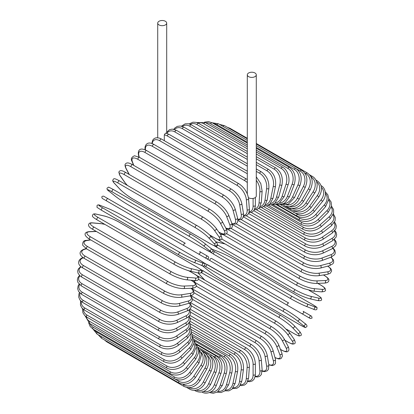 <?xml version="1.0" encoding="UTF-8"?>
<svg xmlns="http://www.w3.org/2000/svg" width="414" height="414" viewBox="0 0 414 414"><rect width="100%" height="100%" fill="white"/><g stroke="black" fill="none" stroke-linecap="round" stroke-linejoin="round"><path stroke-width="0.62" d="M207.73 259.309A1.32 1.076 -60 0 0 207.74 259.314L228.678 271.403A1.32 0.761 -60 0 1 228.678 271.403L305.951 316.017A1.32 0.761 120 0 0 305.956 316.022L207.74 259.314L310.35 318.552L312.109 318.03L311.607 316.234L309.729 315.152A1.32 1.076 120 0 1 308.409 317.434L301.811 313.626A1.32 1.076 120 0 0 303.131 311.338L309.729 315.152M211.523 258.45L288.791 303.064A1.32 0.761 120 0 0 287.471 303.824A1.32 0.761 120 0 0 287.471 305.346L210.203 260.737A1.32 0.761 120 0 1 210.203 259.211A1.32 0.761 120 0 1 211.523 258.45L288.791 303.064M164.306 134.917L165.377 133.251L165.828 133.132L169.026 134.343A1.32 0.761 -60 0 0 168.006 134.7A1.32 0.761 -60 0 0 167.432 136.025A11.877 6.857 -120 0 0 164.306 134.917L164.306 140.677M159.033 21.264A4.487 2.593 0 0 0 157.718 23.096A4.487 2.593 0 0 0 160.487 25.487A4.487 2.593 0 0 0 165.377 24.923A4.487 2.593 0 0 0 166.692 23.096A4.487 2.593 0 0 0 163.923 20.7A4.487 2.593 0 0 0 159.033 21.264M248.421 197.649A4.487 2.593 0 0 0 254.967 197.773A4.487 2.593 0 0 0 256.282 195.941L256.282 74.815A4.487 2.593 0 0 0 253.513 72.424A4.487 2.593 0 0 0 248.623 72.983A4.487 2.593 0 0 0 247.308 74.815A4.487 2.593 0 0 0 250.077 77.211A4.487 2.593 0 0 0 254.967 76.647A4.487 2.593 0 0 0 256.282 74.815M184.002 245.611L106.729 200.997A1.32 0.761 -60 0 1 106.729 199.47A1.32 0.761 -60 0 1 108.049 198.71L185.322 243.323A1.32 0.761 120 0 0 184.002 244.084A1.32 0.761 120 0 0 184.002 245.611L198.342 253.885A1.32 1.076 -60 0 0 199.662 251.598L208.144 256.499M204.94 257.694L198.342 253.885L204.94 257.694A1.32 1.076 -60 0 0 206.26 255.412L208.201 256.535C209.168 258.124 208.718 258.879 206.86 258.807L204.94 257.694M106.729 200.997L202.477 256.276A1.32 0.761 120 0 0 202.487 256.282M189.835 315.328L246.294 347.926C251.815 351.709 254.838 356.94 255.355 363.616L255.355 374.391A1.32 0.761 180 0 1 254.538 375.094A1.32 0.761 180 0 1 253.099 374.929L253.099 364.154A11.877 6.857 -120 0 0 244.7 349.607L190.228 318.154M248.002 380.901A11.877 6.857 -120 0 0 253.099 374.929M246.294 347.926A1.32 0.761 120 0 0 245.279 348.277A1.32 0.761 120 0 0 244.7 349.607M255.355 363.616A1.32 0.761 180 0 1 254.538 364.32A1.32 0.761 180 0 1 253.099 364.154M255.096 376.776L257.829 376.973L259.806 376.217L261.296 374.608L262.134 370.028A1.32 0.828 175.5 0 1 261.353 370.861A1.32 0.828 175.5 0 1 259.888 370.763L259.076 360.496A11.877 6.236 -124.2 0 0 249.942 346.409L190.523 312.099M255.2 376.279A11.877 6.236 -124.2 0 0 259.888 370.763M262.134 370.028L261.322 359.761A1.32 0.828 175.5 0 1 260.541 360.594A1.32 0.828 175.5 0 1 259.076 360.496M261.322 359.761C260.334 353.427 257.073 348.381 251.531 344.634A1.32 0.761 120 0 0 250.48 345.028A1.32 0.761 120 0 0 249.942 346.409M262.166 371.244L264.789 371.653L267.289 370.763L268.463 369.267L268.852 365.003A1.32 0.885 170.5 0 1 268.122 365.971A1.32 0.885 170.5 0 1 266.632 365.94L265.012 356.263A11.877 5.563 -128 0 0 255.153 342.704L191.273 305.822M262.171 370.861A11.877 5.563 -128 0 0 266.632 365.94M268.852 365.003L267.232 355.326A1.32 0.885 170.5 0 1 266.502 356.294A1.32 0.885 170.5 0 1 265.012 356.263M267.232 355.326C265.783 349.369 262.285 344.541 256.732 340.846A1.32 0.761 120 0 0 255.64 341.281A1.32 0.761 120 0 0 255.153 342.704M268.831 364.879L272.407 365.598L274.554 364.708L275.481 363.326L275.455 359.357A1.32 0.931 165 0 1 274.792 360.454A1.32 0.931 165 0 1 273.276 360.496L270.859 351.481A11.877 4.849 -131.6 0 0 260.287 338.523L192.469 299.363M268.784 364.605A11.877 4.849 -131.6 0 0 273.276 360.496M275.455 359.357L273.038 350.342A1.32 0.931 165 0 1 272.381 351.439A1.32 0.931 165 0 1 270.859 351.481M273.038 350.342C271.139 344.805 267.413 340.215 261.85 336.577A1.32 0.761 120 0 0 260.722 337.058A1.32 0.761 120 0 0 260.287 338.523M274.994 357.644L278.482 358.907L280.2 358.855L281.256 358.369L282.441 356.024L281.887 353.126A1.32 0.978 158.9 0 1 281.318 354.353A1.32 0.978 158.9 0 1 279.776 354.477L276.583 346.192A11.877 4.099 -134.9 0 0 265.312 333.891L194.099 292.77M274.948 357.463A11.877 4.099 -134.9 0 0 279.776 354.477M281.887 353.126L278.694 344.841A1.32 0.978 158.9 0 1 278.13 346.068A1.32 0.978 158.9 0 1 276.583 346.192M278.694 344.841C276.355 339.759 272.407 335.433 266.849 331.873A1.32 0.761 120 0 0 265.69 332.395A1.32 0.761 120 0 0 265.312 333.891M280.433 349.354L281.23 349.814A1.32 0.761 120 0 0 281.416 350.011C285.106 351.853 287.244 352.304 287.828 351.372C289.179 350.653 289.267 348.981 288.097 346.363A1.32 1.014 152.2 0 1 287.647 347.713A1.32 1.014 152.2 0 1 286.079 347.92L282.136 340.432A11.877 3.317 -138.1 0 0 270.187 328.845L196.127 286.084M281.23 349.814A11.877 3.317 -138.1 0 0 286.079 347.92M288.097 346.363L284.149 338.875A1.32 1.014 152.2 0 1 283.704 340.225A1.32 1.014 152.2 0 1 282.136 340.432M284.149 338.875C281.391 334.279 277.24 330.243 271.693 326.76A1.32 0.761 120 0 0 270.497 327.329A1.32 0.761 120 0 0 270.187 328.845M271.693 326.76L194.425 282.146A1.32 0.761 120 0 0 194.011 282.105M284.868 340.241L287.942 342.011A1.32 0.761 120 0 0 288.092 342.15C293.278 344.914 293.014 343.92 294.183 343.817C295.586 343.594 295.534 342.026 294.028 339.123A1.32 1.04 144.9 0 1 293.728 340.587A1.32 1.04 144.9 0 1 292.144 340.888L287.476 334.248A11.877 2.51 -141.2 0 0 274.875 323.427L198.529 279.346M287.942 342.011A11.877 2.51 -141.2 0 0 292.144 340.888M193.773 280.459L195.325 282.664M294.028 339.123L289.365 332.483A1.32 1.04 144.9 0 1 289.06 333.948A1.32 1.04 144.9 0 1 287.476 334.248M276.495 321.414A1.32 0.761 120 0 0 276.345 321.274A1.32 0.761 120 0 0 275.119 321.895A1.32 0.761 120 0 0 274.875 323.427M199.222 276.8A1.32 0.761 120 0 0 199.072 276.666A1.32 0.761 120 0 0 198.161 276.914M286.597 329.27L294.328 333.736A1.32 0.761 120 0 0 294.437 333.819C300.652 337.058 298.887 335.702 300.543 335.645C301.842 335.35 301.542 333.953 299.643 331.464A1.32 1.061 137 0 1 299.513 333.027A1.32 1.061 137 0 1 297.914 333.42L292.558 327.686A11.877 1.682 -144.2 0 0 279.341 317.673L202.073 273.064A11.877 1.682 -144.2 0 0 201.225 272.588M294.328 333.736A11.877 1.682 -144.2 0 0 297.914 333.42M198.094 272.935A11.877 1.682 -144.2 0 0 198.492 273.375L203.843 279.114A11.877 1.682 -144.2 0 0 204.532 279.817M299.643 331.464L294.287 325.725A1.32 1.061 137 0 1 294.157 327.288A1.32 1.061 137 0 1 292.558 327.686M280.873 315.556A1.32 0.761 120 0 0 280.77 315.473A1.32 0.761 120 0 0 279.507 316.136A1.32 0.761 120 0 0 279.341 317.673M203.6 270.942A1.32 0.761 120 0 0 203.497 270.859A1.32 0.761 120 0 0 202.234 271.522A1.32 0.761 120 0 0 202.073 273.064M198.016 272.919L198.29 273.214A1.32 1.061 -43 0 0 198.492 273.375M198.29 273.214L203.641 278.953A1.32 1.061 -43 0 0 203.843 279.114M202.28 265.633A11.877 0.844 -147.1 0 0 203.279 266.481L209.277 271.274A11.877 0.844 -147.1 0 0 223.079 280.438L300.347 325.047A1.32 0.761 120 0 0 300.404 325.088A1.32 0.761 120 0 0 300.466 325.114M304.776 323.375A1.32 1.071 128.6 0 1 303.348 325.585L297.35 320.793A11.877 0.844 -147.1 0 0 283.554 311.633L206.281 267.02A11.877 0.844 -147.1 0 0 204.118 265.819M300.347 325.047A11.877 0.844 -147.1 0 0 303.348 325.585M209.075 271.113A1.32 1.071 -51.4 0 0 209.168 271.201C213.008 274.156 217.66 277.245 223.13 280.475L300.404 325.088C307.664 328.887 304.58 327.334 306.748 326.791C307.385 325.782 306.764 324.664 304.885 323.448L298.887 318.656C295.047 315.701 290.395 312.611 284.925 309.382A1.32 0.761 120 0 1 284.982 309.424A11.877 0.844 32.9 0 1 298.779 318.583A1.32 1.071 128.6 0 1 297.35 320.793M206.281 267.02A1.32 0.761 120 0 1 206.363 265.483A1.32 0.761 120 0 1 207.657 264.774A1.32 0.761 120 0 1 207.709 264.81L284.868 309.356M203.874 262.781L284.925 309.382A1.32 0.761 120 0 0 283.637 310.096A1.32 0.761 120 0 0 283.554 311.633M202.229 265.617L209.168 271.201A1.32 1.071 -51.4 0 0 209.277 271.274M207.74 259.314L205.805 258.196M312.404 304.43A1.32 0.761 120 0 0 312.353 304.394A1.32 0.761 120 0 0 312.291 304.362L235.023 259.749A1.32 0.761 -60 0 1 235.08 259.78A1.32 0.761 -60 0 1 235.136 259.816M212.884 250.641A11.877 0.844 27.1 0 0 215.006 251.914L292.274 296.522A11.877 0.844 27.1 0 0 307.105 303.892L314.257 306.691A11.877 0.844 27.1 0 0 312.291 304.362M314.257 306.691A1.32 1.071 111.4 0 1 313.056 309.035M290.959 298.799L213.805 254.258A1.32 0.761 120 0 1 213.743 254.227L291.016 298.841A1.32 0.761 120 0 0 291.073 298.867A11.877 0.844 -152.9 0 0 305.91 306.236A1.32 1.071 111.4 0 0 306.029 306.293L313.175 309.092C315.168 310.112 316.441 310.091 317.005 309.035C316.384 306.888 319.272 308.782 312.353 304.394L235.08 259.78C229.553 256.654 224.548 254.17 220.067 252.323A1.32 1.071 -68.6 0 0 219.943 252.286M235.023 259.749A11.877 0.844 27.1 0 0 220.186 252.385L213.039 249.585A11.877 0.844 27.1 0 0 211.808 249.14M307.105 303.892A1.32 1.071 111.4 0 1 306.029 306.293C301.547 304.445 296.543 301.961 291.016 298.841A1.32 0.761 120 0 1 290.985 297.366A1.32 0.761 120 0 1 292.274 296.522M215.006 251.914A1.32 0.761 120 0 0 213.717 252.752A1.32 0.761 120 0 0 213.743 254.227L210.126 251.945M220.186 252.385A1.32 1.071 -68.6 0 0 220.067 252.323L211.771 249.109M217.298 244.752A11.877 1.682 24.2 0 0 218.131 245.248L295.399 289.857A11.877 1.682 24.2 0 0 310.681 296.3L318.325 298.064A1.32 1.061 103 0 1 318.78 299.648A1.32 1.061 103 0 1 317.491 300.543C320.602 300.942 321.957 300.507 321.564 299.234C320.783 297.769 322.842 298.623 316.933 294.856A1.32 0.761 120 0 0 316.808 294.809L309.072 290.343M318.325 298.064A11.877 1.682 24.2 0 0 316.808 294.809M309.61 298.68A11.877 1.682 -155.8 0 1 294.333 292.243A1.32 0.761 120 0 1 294.204 292.196A1.32 0.761 120 0 1 294.152 290.773A1.32 0.761 120 0 1 295.399 289.857M225.211 244.001A11.877 1.682 24.2 0 0 224.259 243.758L216.61 241.988A11.877 1.682 24.2 0 0 216.036 241.864M310.681 296.3A1.32 1.061 103 0 1 311.137 297.883A1.32 1.061 103 0 1 309.848 298.779L317.491 300.543M218.131 245.248A1.32 0.761 120 0 0 216.879 246.159A1.32 0.761 120 0 0 216.936 247.582A1.32 0.761 120 0 0 217.06 247.629M216.61 241.988A1.32 1.061 -77 0 0 216.372 241.895L215.984 241.807M224.259 243.758A1.32 1.061 -77 0 0 224.021 243.66L216.372 241.895M221.8 239.033L298.147 283.114A11.877 2.51 21.2 0 0 313.822 288.615L321.906 289.334A1.32 1.04 95.1 0 1 322.439 290.861A1.32 1.04 95.1 0 1 321.321 291.854C324.592 291.704 325.968 290.964 325.466 289.64C324.964 288.574 325.958 288.31 320.974 285.194A1.32 0.761 120 0 0 320.778 285.137L317.704 283.362M321.906 289.334A11.877 2.51 21.2 0 0 320.778 285.137M223.074 234.598L220.393 234.36M313.822 288.615A1.32 1.04 95.1 0 1 314.355 290.136A1.32 1.04 95.1 0 1 313.238 291.13L321.321 291.854M298.147 283.114A1.32 0.761 120 0 0 296.941 284.092A1.32 0.761 120 0 0 297.024 285.463L303.529 288.522L313.238 291.13M219.513 239.934A1.32 0.761 120 0 0 219.751 240.85L297.024 285.463M226.437 233.589L300.497 276.345A11.877 3.317 18.1 0 0 316.508 280.899L324.969 280.568A1.32 1.014 87.8 0 1 325.57 282.032A1.32 1.014 87.8 0 1 324.623 283.093C327.479 282.803 328.882 281.893 328.83 280.361C329.342 279.388 327.883 277.763 324.447 275.486A1.32 0.761 120 0 0 324.183 275.424L323.381 274.963M324.969 280.568A11.877 3.317 18.1 0 0 324.183 275.424M316.508 280.899A1.32 1.014 87.8 0 1 317.114 282.358A1.32 1.014 87.8 0 1 316.167 283.424L324.623 283.093M300.497 276.345A1.32 0.761 120 0 0 299.338 277.375A1.32 0.761 120 0 0 299.446 278.694C305.232 281.753 310.805 283.326 316.167 283.424M221.935 233.744A1.32 0.761 120 0 0 222.173 234.081L299.446 278.694M231.214 228.487L302.432 269.602A11.877 4.099 14.9 0 0 318.723 273.209L327.49 271.832A11.877 4.099 14.9 0 0 327.66 266.155M327.49 271.832A1.32 0.978 81.1 0 1 328.157 273.23A1.32 0.978 81.1 0 1 327.376 274.337L330.165 273.369L331.604 271.17L331.495 270.011L330.682 268.495L327.841 266.109M318.723 273.209A1.32 0.978 81.1 0 1 319.385 274.611A1.32 0.978 81.1 0 1 318.609 275.714L327.376 274.337M302.432 269.602A1.32 0.761 120 0 0 301.325 270.673A1.32 0.761 120 0 0 301.449 271.941C307.317 274.974 313.036 276.231 318.609 275.714M236.104 223.777L303.928 262.937A11.877 4.849 11.6 0 0 320.441 265.612L329.456 263.195A11.877 4.849 11.6 0 0 330.765 257.249M329.456 263.195A1.32 0.931 75 0 1 330.175 264.53A1.32 0.931 75 0 1 329.554 265.648L333.006 263.692L333.741 262.191L333.441 259.888L331.029 257.151M320.441 265.612A1.32 0.931 75 0 1 321.161 266.947A1.32 0.931 75 0 1 320.539 268.065L329.554 265.648M303.928 262.937A1.32 0.761 120 0 0 302.877 264.044A1.32 0.761 120 0 0 303.027 265.255C308.958 268.256 314.795 269.188 320.539 268.065M241.103 219.513L304.983 256.395A11.877 5.563 8 0 0 321.652 258.15L330.843 254.719A11.877 5.563 8 0 0 332.877 248.395M330.843 254.719A1.32 0.885 69.5 0 1 331.619 255.992A1.32 0.885 69.5 0 1 331.143 257.11L334.641 254.641L335.35 252.876L334.869 250.263L333.203 248.198M321.652 258.15A1.32 0.885 69.5 0 1 322.428 259.428A1.32 0.885 69.5 0 1 321.952 260.541L331.143 257.11M304.983 256.395A1.32 0.761 120 0 0 303.995 257.529A1.32 0.761 120 0 0 304.161 258.693C310.143 261.653 316.073 262.269 321.952 260.541M246.164 215.725L305.589 250.03A11.877 6.236 4.2 0 0 322.356 250.894L331.65 246.465A11.877 6.236 4.2 0 0 334.082 239.649M331.65 246.465A1.32 0.828 64.5 0 1 332.468 247.686A1.32 0.828 64.5 0 1 332.137 248.778L335.682 245.761L336.334 243.67L335.997 241.574L334.46 239.313M322.356 250.894A1.32 0.828 64.5 0 1 323.174 252.116A1.32 0.828 64.5 0 1 322.842 253.208L332.137 248.778M305.589 250.03A1.32 0.761 120 0 0 304.663 251.184A1.32 0.761 120 0 0 304.849 252.297C310.862 255.215 316.86 255.521 322.842 253.208M251.257 212.444L305.734 243.893A11.877 6.857 0 0 0 322.532 243.893L331.868 238.505A11.877 6.857 0 0 0 334.491 231.1M331.868 238.505A1.32 0.761 60 0 1 332.727 239.67A1.32 0.761 60 0 1 332.525 240.725L336.09 237.165L336.665 234.717L336.111 232.347L334.9 230.593M322.532 243.893A1.32 0.761 60 0 1 323.396 245.057A1.32 0.761 60 0 1 323.194 246.113L332.525 240.725M305.734 243.893A1.32 0.761 120 0 0 304.875 245.057A1.32 0.761 120 0 0 305.077 246.113C311.116 249 317.155 249 323.194 246.113M256.349 209.696L305.423 238.029A11.877 7.431 -4.5 0 0 322.19 237.201L331.49 230.893A11.877 7.431 -4.5 0 0 334.145 222.825M331.49 230.893A1.32 0.693 55.8 0 1 332.39 232A1.32 0.693 55.8 0 1 332.313 233.015L335.889 228.833L336.328 226.023L335.449 223.322L334.548 222.111M322.19 237.201A1.32 0.693 55.8 0 1 323.096 238.309A1.32 0.693 55.8 0 1 323.013 239.318L332.313 233.015M305.423 238.029A1.32 0.761 120 0 0 304.632 239.194A1.32 0.761 120 0 0 304.849 240.198C310.898 243.049 316.953 242.759 323.013 239.318M261.394 207.502L304.657 232.482A11.877 7.944 -9.5 0 0 321.331 230.867L330.522 223.689A11.877 7.944 -9.5 0 0 333.068 214.876M330.522 223.689A1.32 0.616 52 0 1 331.464 224.745A1.32 0.616 52 0 1 331.495 225.697L335.071 220.828L335.304 217.64L333.425 213.94M321.331 230.867A1.32 0.616 52 0 1 322.273 231.923A1.32 0.616 52 0 1 322.304 232.875L331.495 225.697M304.657 232.482A1.32 0.761 120 0 0 303.933 233.636A1.32 0.761 120 0 0 304.161 234.588C310.221 237.413 316.265 236.844 322.304 232.875M266.362 205.882L303.446 227.291A11.877 8.399 -15 0 0 319.96 224.947L328.97 216.952A11.877 8.399 -15 0 0 331.272 207.295M328.97 216.952A1.32 0.538 48.4 0 1 329.953 217.955A1.32 0.538 48.4 0 1 330.087 218.84L333.627 213.179L333.555 209.551L331.521 206.131M319.96 224.947A1.32 0.538 48.4 0 1 320.938 225.946A1.32 0.538 48.4 0 1 321.073 226.836L330.087 218.84M303.446 227.291A1.32 0.761 120 0 0 302.784 228.435A1.32 0.761 120 0 0 303.027 229.335C309.082 232.135 315.095 231.302 321.073 226.836M271.206 204.842L301.79 222.499A11.877 8.787 -21.1 0 0 318.081 219.477L326.853 210.726A11.877 8.787 -21.1 0 0 328.742 200.138M326.853 210.726A1.32 0.455 45.1 0 1 327.872 211.678A1.32 0.455 45.1 0 1 328.105 212.491L331.547 205.949L331.096 201.985L328.83 198.761M318.081 219.477A1.32 0.455 45.1 0 1 319.101 220.424A1.32 0.455 45.1 0 1 319.334 221.236L328.105 212.491M301.79 222.499A1.32 0.761 120 0 0 301.449 224.471C307.498 227.25 313.455 226.173 319.334 221.236M275.884 204.392L299.71 218.142A11.877 9.113 -27.8 0 0 315.722 214.499L324.178 205.065A11.877 9.113 -27.8 0 0 325.471 193.452M324.178 205.065A1.32 0.367 41.9 0 1 325.233 205.96A1.32 0.367 41.9 0 1 325.554 206.695L328.825 199.181L327.836 194.782L325.332 191.905M315.722 214.499A1.32 0.367 41.9 0 1 316.772 215.399A1.32 0.367 41.9 0 1 317.098 216.129L325.554 206.695M299.71 218.142A1.32 0.761 120 0 0 299.446 220.036C305.48 222.799 311.364 221.495 317.098 216.129M295.13 213.05L297.216 214.255A11.877 9.367 -35.1 0 0 312.891 210.058L320.969 200.003A11.877 9.367 -35.1 0 0 321.435 187.314M320.969 200.003A1.32 0.279 38.8 0 1 322.061 200.847A1.32 0.279 38.8 0 1 322.465 201.494C327.676 195.491 325.223 187.392 320.974 185.627M312.891 210.058A1.32 0.279 38.8 0 1 313.978 210.902A1.32 0.279 38.8 0 1 314.386 211.549L322.465 201.494M297.216 214.255A1.32 0.761 120 0 0 297.024 216.061C303.048 218.815 308.834 217.309 314.386 211.549M294.137 210.757L294.333 210.866A11.877 9.553 -43 0 0 309.61 206.182L317.253 195.589L318.858 196.935C322.951 189.881 322.309 184.447 316.933 180.633A1.32 0.761 120 0 0 316.224 180.727M317.253 195.589A11.877 9.553 -43 0 0 316.632 181.808M309.61 206.182L311.214 207.528L318.858 196.935M294.333 210.866A1.32 0.761 120 0 0 294.204 212.584C300.217 215.327 305.889 213.645 311.214 207.528M292.01 208.465A11.877 9.662 -51.4 0 0 305.91 202.901L313.056 191.848L314.764 193.043C316.617 190.088 317.393 187.066 317.088 183.982L316.55 181.544C315.727 179.262 314.329 177.544 312.353 176.385A1.32 0.761 120 0 0 311.09 177.052L311.085 177.047M313.056 191.848A11.877 9.662 -51.4 0 0 311.09 177.052M305.91 202.901L307.618 204.097L314.764 193.043M290.882 208.371A1.32 0.761 120 0 0 291.016 209.624C297.014 212.366 302.551 210.524 307.618 204.097M289.51 206.508A11.877 9.698 -60 0 0 301.811 200.241L308.409 188.815L310.21 189.855C313.621 182.383 312.642 176.737 307.271 172.917A1.32 0.761 120 0 0 305.951 173.678L304.72 172.969M308.409 188.815A11.877 9.698 -60 0 0 305.951 173.678M229.263 128.418A1.32 0.761 -60 0 1 229.998 128.304L247.308 138.297M301.811 200.241L303.612 201.287L310.21 189.855M287.202 206.524A1.32 0.761 120 0 0 287.471 207.207C293.464 209.95 298.846 207.973 303.612 201.287M286.571 204.925A11.877 9.662 -68.6 0 0 297.35 198.228L303.348 186.507L305.237 187.392C308.27 179.79 307.1 174.077 301.723 170.252A1.32 0.761 120 0 0 300.347 171.111L296.538 168.917M303.348 186.507A11.877 9.662 -68.6 0 0 300.347 171.111M223.099 126.461A1.32 0.761 -60 0 1 224.45 125.639L247.308 138.835M297.35 198.228L299.239 199.108L305.237 187.392M283.512 205.272A1.32 0.761 120 0 0 283.606 205.349C285.598 206.482 287.787 206.834 290.178 206.4L292.553 205.649C295.379 204.371 297.604 202.192 299.239 199.108M283.166 203.786A11.877 9.553 -77 0 0 292.558 196.867L297.914 184.949L299.881 185.669C302.515 177.994 301.138 172.24 295.756 168.41A1.32 0.761 120 0 0 294.328 169.373L256.282 147.405M297.914 184.949A11.877 9.553 -77 0 0 294.328 169.373M247.308 142.225L217.06 124.764A1.32 0.761 -60 0 1 218.483 123.796L247.308 140.439M217.06 124.764A11.877 9.553 -77 0 0 213.784 123.739M292.558 196.867L294.53 197.581L299.881 185.669M279.295 203.16A11.877 9.367 -84.9 0 0 287.476 196.174L292.144 184.147A1.32 0.279 21.2 0 0 293.417 184.665A1.32 0.279 21.2 0 0 294.178 184.696C296.393 177.006 294.804 171.246 289.412 167.406A1.32 0.761 120 0 0 287.942 168.472L256.282 150.194M292.144 184.147A11.877 9.367 -84.9 0 0 287.942 168.472M247.308 145.014L210.669 123.864A1.32 0.761 -60 0 1 212.139 122.792L247.308 143.094M210.669 123.864A11.877 9.367 -84.9 0 0 205.908 122.886M287.476 196.174A1.32 0.279 21.2 0 0 288.749 196.691A1.32 0.279 21.2 0 0 289.515 196.722L294.178 184.696M275.005 203.093A11.877 9.113 -92.2 0 0 282.136 196.153L286.079 184.111A1.32 0.367 18.1 0 0 287.383 184.572A1.32 0.367 18.1 0 0 288.18 184.489C290.219 180.033 288.553 170.433 282.736 167.246A1.32 0.761 120 0 0 281.23 168.42L256.282 154.018M286.079 184.111A11.877 9.113 -92.2 0 0 281.23 168.42M247.308 148.833L203.962 123.807A1.32 0.761 -60 0 1 205.468 122.632L247.308 146.789M203.962 123.807A11.877 9.113 -92.2 0 0 198.109 123.098M282.136 196.153A1.32 0.367 18.1 0 0 283.44 196.619A1.32 0.367 18.1 0 0 284.237 196.531L288.18 184.489M270.342 203.631A11.877 8.787 -98.9 0 0 276.583 196.805L279.776 184.835A1.32 0.455 14.9 0 0 281.106 185.244A1.32 0.455 14.9 0 0 281.929 185.037C283.264 177.482 281.215 171.779 275.786 167.934A1.32 0.761 120 0 0 274.249 169.212L256.282 158.841M279.776 184.835A11.877 8.787 -98.9 0 0 274.249 169.212M247.308 153.656L196.981 124.604A1.32 0.761 -60 0 1 198.518 123.32L247.308 151.493M196.981 124.604A11.877 8.787 -98.9 0 0 190.243 124.303M276.583 196.805A1.32 0.455 14.9 0 0 277.918 197.209A1.32 0.455 14.9 0 0 278.736 197.007L281.929 185.037M265.369 204.79A11.877 8.399 -105 0 0 270.859 198.125L273.276 186.321A1.32 0.538 11.6 0 0 274.637 186.667A1.32 0.538 11.6 0 0 275.47 186.341C276.35 178.931 274.063 173.306 268.614 169.466A1.32 0.761 120 0 0 267.051 170.847L256.282 164.632M273.276 186.321A11.877 8.399 -105 0 0 267.051 170.847M247.308 159.447L189.783 126.234A1.32 0.761 -60 0 1 191.34 124.852L247.308 157.165M189.783 126.234A11.877 8.399 -105 0 0 182.383 126.456M270.859 198.125A1.32 0.538 11.6 0 0 272.221 198.472A1.32 0.538 11.6 0 0 273.054 198.146L275.47 186.341M260.152 206.565A11.877 7.944 -110.5 0 0 265.012 200.102L266.632 188.551A1.32 0.616 8 0 0 268.013 188.841A1.32 0.616 8 0 0 268.857 188.391C269.271 181.177 266.745 175.655 261.27 171.826A1.32 0.761 120 0 0 260.328 172.1A1.32 0.761 120 0 0 259.692 173.311L256.282 171.344M266.632 188.551A11.877 7.944 -110.5 0 0 259.692 173.311M247.308 166.159L182.419 128.697A1.32 0.761 -60 0 1 183.055 127.491A1.32 0.761 -60 0 1 183.997 127.212L247.308 163.763M182.419 128.697A11.877 7.944 -110.5 0 0 174.584 129.504M265.012 200.102A1.32 0.616 8 0 0 266.393 200.392A1.32 0.616 8 0 0 267.237 199.941L268.857 188.391M254.75 208.946A11.877 7.431 -115.5 0 0 259.076 202.72L259.888 191.516A11.877 7.431 -115.5 0 0 256.282 180.302M259.888 191.516A1.32 0.693 4.2 0 0 261.301 191.744A1.32 0.693 4.2 0 0 262.134 191.17L260.789 183.521L256.282 176.85M247.308 173.745L174.951 131.968A1.32 0.761 -60 0 1 175.562 130.7A1.32 0.761 -60 0 1 176.54 130.384L247.308 171.241M174.951 131.968A11.877 7.431 -115.5 0 0 166.914 133.401M259.076 202.72A1.32 0.693 4.2 0 0 260.489 202.948A1.32 0.693 4.2 0 0 261.322 202.374L262.134 191.17M247.308 182.621A11.877 6.857 -120 0 0 244.7 180.639L167.432 136.025M249.212 211.896A11.877 6.857 -120 0 0 253.099 205.96L253.099 198.42M253.099 205.96A1.32 0.761 0 0 0 254.538 206.125A1.32 0.761 0 0 0 255.355 205.422L255.257 206.912L254.025 210.333L252.25 211.994L248.969 212.724M247.308 179.604L246.294 178.957A1.32 0.761 120 0 0 245.279 179.309A1.32 0.761 120 0 0 244.7 180.639M238.78 183.676A1.32 0.761 120 0 0 237.724 184.07A1.32 0.761 120 0 0 237.191 185.446L159.918 140.838A1.32 0.761 -60 0 1 160.456 139.456A1.32 0.761 -60 0 1 161.507 139.063L238.78 183.676C244.322 187.423 247.582 192.463 248.566 198.803A1.32 0.828 -4.5 0 1 247.784 199.636A1.32 0.828 -4.5 0 1 246.32 199.538A11.877 6.236 -124.2 0 0 237.191 185.446M243.572 215.378A11.877 6.236 -124.2 0 0 247.137 209.8L246.32 199.538M159.918 140.838A11.877 6.236 -124.2 0 0 152.259 143.637M247.137 209.8A1.32 0.828 -4.5 0 0 248.602 209.898A1.32 0.828 -4.5 0 0 249.378 209.065L248.566 198.803M231.322 189.115A1.32 0.761 120 0 0 230.231 189.55A1.32 0.761 120 0 0 229.744 190.973L152.471 146.365A1.32 0.761 -60 0 1 152.957 144.936A1.32 0.761 -60 0 1 154.049 144.502L231.322 189.115C236.875 192.81 240.374 197.638 241.823 203.595A1.32 0.885 -9.5 0 1 241.093 204.563A1.32 0.885 -9.5 0 1 239.602 204.532A11.877 5.563 -128 0 0 229.744 190.973M237.843 219.316A11.877 5.563 -128 0 0 241.222 214.209L239.602 204.532M152.471 146.365A11.877 5.563 -128 0 0 145.495 149.992M241.222 214.209A1.32 0.885 -9.5 0 0 242.713 214.24A1.32 0.885 -9.5 0 0 243.442 213.272L241.823 203.595M223.979 195.232A1.32 0.761 120 0 0 222.851 195.713A1.32 0.761 120 0 0 222.416 197.178L145.143 152.564A1.32 0.761 -60 0 1 145.578 151.1A1.32 0.761 -60 0 1 146.706 150.624L223.979 195.232C229.537 198.87 233.268 203.46 235.168 208.998A1.32 0.931 -15 0 1 234.505 210.095A1.32 0.931 -15 0 1 232.989 210.136A11.877 4.849 -131.6 0 0 222.416 197.178M231.969 223.596A11.877 4.849 -131.6 0 0 235.406 219.151L232.989 210.136M145.143 152.564A11.877 4.849 -131.6 0 0 138.918 155.83L139.301 157.242M235.406 219.151A1.32 0.931 -15 0 0 236.922 219.109A1.32 0.931 -15 0 0 237.579 218.012L235.168 208.998M138.918 155.83A1.32 0.931 165 0 1 138.545 155.369L139.006 157.082M216.801 201.991A1.32 0.761 120 0 0 215.642 202.513A1.32 0.761 120 0 0 215.264 204.004L137.997 159.395A1.32 0.761 -60 0 1 138.369 157.9A1.32 0.761 -60 0 1 139.534 157.377L216.801 201.991C222.359 205.551 226.308 209.877 228.647 214.959A1.32 0.978 -21.1 0 1 228.083 216.186A1.32 0.978 -21.1 0 1 226.536 216.31A11.877 4.099 -134.9 0 0 215.264 204.004M225.759 227.99A11.877 4.099 -134.9 0 0 229.729 224.595L226.536 216.31M137.997 159.395A11.877 4.099 -134.9 0 0 132.47 161.998L133.779 165.403M229.729 224.595A1.32 0.978 -21.1 0 0 231.271 224.471A1.32 0.978 -21.1 0 0 231.84 223.244L228.647 214.959M132.47 161.998A1.32 0.978 158.9 0 1 132.113 161.6L133.525 165.258M209.851 209.324A1.32 0.761 120 0 0 208.656 209.893A1.32 0.761 120 0 0 208.345 211.409L131.078 166.801A1.32 0.761 -60 0 1 131.388 165.284A1.32 0.761 -60 0 1 132.583 164.715L209.851 209.324C215.399 212.806 219.549 216.848 222.308 221.443A1.32 1.014 -27.8 0 1 221.863 222.794A1.32 1.014 -27.8 0 1 220.295 223.001A11.877 3.317 -138.1 0 0 208.345 211.409M218.732 232L219.389 232.383A11.877 3.317 -138.1 0 0 224.238 230.489L220.295 223.001M131.078 166.801A11.877 3.317 -138.1 0 0 126.229 168.689L129.308 174.537M224.238 230.489A1.32 1.014 -27.8 0 0 225.806 230.282A1.32 1.014 -27.8 0 0 226.251 228.932L222.308 221.443M219.389 232.383A1.32 0.761 120 0 0 219.575 232.58C223.099 234.593 225.407 234.909 226.505 233.517C227.421 233.046 227.338 231.519 226.251 228.932M126.229 168.689A1.32 1.014 152.2 0 1 125.903 168.363L129.09 174.413M203.331 217.324A1.32 0.761 120 0 0 203.181 217.19A1.32 0.761 120 0 0 201.954 217.805A1.32 0.761 120 0 0 201.711 219.337L124.443 174.724A1.32 0.761 -60 0 1 124.681 173.192A1.32 0.761 -60 0 1 125.908 172.576L203.181 217.19C208.703 220.584 213.039 224.321 216.201 228.393A1.32 1.04 -35.1 0 1 215.896 229.863A1.32 1.04 -35.1 0 1 214.312 230.158A11.877 2.51 -141.2 0 0 201.711 219.337M209.432 234.836L214.778 237.926A11.877 2.51 -141.2 0 0 218.975 236.798L214.312 230.158M124.443 174.724A11.877 2.51 -141.2 0 0 120.241 175.852L124.909 182.486A11.877 2.51 -141.2 0 0 127.476 185.472M218.975 236.798A1.32 1.04 -35.1 0 0 220.564 236.497A1.32 1.04 -35.1 0 0 220.864 235.033L216.201 228.393M214.778 237.926A1.32 0.761 120 0 0 214.928 238.06C220.879 241.647 221.443 239.302 222.039 238.469L220.864 235.033M124.909 182.486A1.32 1.04 144.9 0 1 124.635 182.243L127.352 185.4M120.241 175.852A1.32 1.04 144.9 0 1 119.972 175.603L124.635 182.243M196.94 225.604A1.32 0.761 120 0 0 196.836 225.516A1.32 0.761 120 0 0 195.574 226.184A1.32 0.761 120 0 0 195.413 227.721L118.14 183.107A1.32 0.761 -60 0 1 118.306 181.57A1.32 0.761 -60 0 1 119.563 180.908A1.32 0.761 -60 0 1 119.672 180.99M118.14 183.107A11.877 1.682 -144.2 0 0 114.559 183.423L119.91 189.162A11.877 1.682 -144.2 0 0 133.127 199.17L210.4 243.784A11.877 1.682 -144.2 0 0 213.981 243.468L208.63 237.734A11.877 1.682 -144.2 0 0 195.413 227.721M208.63 237.734A1.32 1.061 -43 0 0 210.229 237.336A1.32 1.061 -43 0 0 210.359 235.773C209.448 234.49 201.546 228.047 196.836 225.516L119.563 180.908C112.427 177.011 114.01 179.319 112.758 180.074C112.572 180.939 113.105 182.005 114.357 183.262L119.713 189.001A1.32 1.061 137 0 0 119.91 189.162M213.981 243.468A1.32 1.061 -43 0 0 215.58 243.07A1.32 1.061 -43 0 0 215.71 241.512L210.359 235.773M210.4 243.784A1.32 0.761 120 0 0 210.503 243.867C217.64 247.763 216.056 245.455 217.309 244.7C217.5 243.836 216.967 242.77 215.71 241.512M112.22 191.889A11.877 0.844 -147.1 0 0 109.224 191.351L115.221 196.143A11.877 0.844 -147.1 0 0 129.018 205.303L206.291 249.916A11.877 0.844 -147.1 0 0 209.287 250.454L203.29 245.662A1.32 1.071 -51.4 0 0 204.723 243.453A11.877 0.844 32.9 0 0 190.921 234.288A1.32 0.761 120 0 0 190.87 234.252A1.32 0.761 120 0 0 189.576 234.966A1.32 0.761 120 0 0 189.493 236.503L112.22 191.889A1.32 0.761 -60 0 1 112.308 190.352A1.32 0.761 -60 0 1 113.596 189.638A1.32 0.761 -60 0 1 113.653 189.679L190.807 234.22M203.29 245.662A11.877 0.844 -147.1 0 0 189.493 236.503M209.287 250.454A1.32 1.071 -51.4 0 0 210.721 248.245M206.291 249.916A1.32 0.761 120 0 0 206.343 249.952C213.65 253.741 210.426 252.219 212.687 251.665C213.345 250.703 212.729 249.585 210.829 248.317L204.832 243.525C200.992 240.57 196.339 237.481 190.87 234.252L113.596 189.638C106.289 185.855 109.519 187.376 107.257 187.925C106.595 188.893 107.216 190.01 109.115 191.278A1.32 1.071 128.6 0 1 109.011 191.18M109.224 191.351A1.32 1.071 128.6 0 1 109.115 191.278L115.113 196.07C118.953 199.025 123.605 202.115 129.075 205.344L206.343 249.952M185.322 243.323L105.591 197.292M125.219 211.673A1.32 0.761 120 0 1 125.209 211.663L202.477 256.276M104.261 199.569A1.32 1.076 120 0 0 104.271 199.574L110.869 203.388A1.32 1.076 120 0 1 110.854 203.377M180.178 252.633A1.32 0.761 120 0 0 178.889 253.471A1.32 0.761 120 0 0 178.92 254.946A1.32 0.761 120 0 0 178.977 254.977A11.877 0.844 -152.9 0 0 193.814 262.341A1.32 1.071 -68.6 0 0 195.015 260.002L202.161 262.802A11.877 0.844 27.1 0 0 200.195 260.468L122.927 215.86A11.877 0.844 27.1 0 0 108.09 208.49L100.944 205.691A11.877 0.844 27.1 0 0 102.91 208.019L180.178 252.633A11.877 0.844 27.1 0 0 195.015 260.002M178.864 254.91L101.709 210.364A1.32 0.761 -60 0 1 101.647 210.333A1.32 0.761 -60 0 1 101.621 208.863A1.32 0.761 -60 0 1 102.91 208.019M200.961 265.141A1.32 1.071 -68.6 0 0 202.161 262.802M100.69 205.592A1.32 1.071 111.4 0 1 100.825 205.634C98.775 204.625 97.497 204.645 96.995 205.701C97.647 207.937 94.718 205.898 101.647 210.333L178.92 254.946C184.447 258.072 189.452 260.556 193.933 262.404L201.08 265.198C203.129 266.207 204.407 266.186 204.909 265.136C204.257 262.9 207.186 264.934 200.257 260.499A1.32 0.761 120 0 0 200.195 260.468M200.257 260.499L122.984 215.885C117.457 212.765 112.453 210.281 107.971 208.433L100.825 205.634A1.32 1.071 111.4 0 1 100.944 205.691M97.192 219.917A1.32 0.761 -60 0 1 97.067 219.87L174.341 264.484C178.884 267.294 188.417 270.922 189.979 271.066A1.32 1.061 -77 0 0 191.268 270.171A1.32 1.061 -77 0 0 190.813 268.588L198.461 270.352A11.877 1.682 24.2 0 0 196.94 267.097L119.667 222.484A11.877 1.682 24.2 0 0 104.39 216.046L96.747 214.276A11.877 1.682 24.2 0 0 98.263 217.536L175.536 262.145A1.32 0.761 120 0 0 174.284 263.061A1.32 0.761 120 0 0 174.341 264.484A1.32 0.761 120 0 0 174.465 264.53A11.877 1.682 -155.8 0 0 189.741 270.968M175.536 262.145A11.877 1.682 24.2 0 0 190.813 268.588M96.747 214.276A1.32 1.061 103 0 0 96.509 214.183C94.79 213.727 93.6 213.795 92.943 214.395C92.917 215.854 90.128 215.637 97.067 219.87A1.32 0.761 -60 0 1 97.016 218.447A1.32 0.761 -60 0 1 98.263 217.536M189.979 271.066L197.628 272.831A1.32 1.061 -77 0 0 198.917 271.936A1.32 1.061 -77 0 0 198.461 270.352M197.628 272.831C199.346 273.287 200.531 273.219 201.188 272.619C201.214 271.16 204.009 271.377 197.064 267.144A1.32 0.761 120 0 0 196.94 267.097M197.064 267.144L119.796 222.53C115.247 219.72 105.715 216.092 104.152 215.948A1.32 1.061 103 0 1 104.39 216.046M104.98 224.44A11.877 2.51 21.2 0 0 101.109 223.705L93.031 222.986A11.877 2.51 21.2 0 0 94.154 227.182L171.427 271.796A1.32 0.761 120 0 0 170.216 272.769A1.32 0.761 120 0 0 170.299 274.14C176.002 277.225 181.404 279.114 186.512 279.812A1.32 1.04 -84.9 0 0 187.63 278.819A1.32 1.04 -84.9 0 0 187.097 277.297L195.18 278.017A11.877 2.51 21.2 0 0 194.052 273.82L188.706 270.73M171.427 271.796A11.877 2.51 21.2 0 0 187.097 277.297M93.222 229.589A1.32 0.761 -60 0 1 93.026 229.532A1.32 0.761 -60 0 1 92.948 228.161A1.32 0.761 -60 0 1 94.154 227.182M186.512 279.812L194.596 280.532A1.32 1.04 -84.9 0 0 195.713 279.538A1.32 1.04 -84.9 0 0 195.18 278.017M194.596 280.532C196.319 280.708 197.509 280.475 198.156 279.833C198.58 278.901 200.329 277.24 194.249 273.877A1.32 0.761 120 0 0 194.052 273.82M104.856 224.367L100.762 223.596A1.32 1.04 95.1 0 1 101.109 223.705M100.762 223.596L92.679 222.872A1.32 1.04 95.1 0 1 93.031 222.986M96.426 231.488L89.822 231.747A11.877 3.317 18.1 0 0 90.609 236.891L167.877 281.504A1.32 0.761 120 0 0 166.718 282.534A1.32 0.761 120 0 0 166.826 283.854C172.612 286.912 178.186 288.486 183.547 288.579A1.32 1.014 -92.2 0 0 184.494 287.518A1.32 1.014 -92.2 0 0 183.888 286.058L192.35 285.727A11.877 3.317 18.1 0 0 191.563 280.583L190.906 280.206M167.877 281.504A11.877 3.317 18.1 0 0 183.888 286.058M166.826 283.854L89.553 239.24A1.32 0.761 -60 0 1 89.45 237.921A1.32 0.761 -60 0 1 90.609 236.891M183.547 288.579L192.003 288.253A1.32 1.014 -92.2 0 0 192.95 287.187A1.32 1.014 -92.2 0 0 192.35 285.727M192.003 288.253C196.893 287.885 198.627 285.039 191.827 280.645A1.32 0.761 120 0 0 191.563 280.583M96.208 231.369L89.377 231.633A1.32 1.014 87.8 0 1 89.822 231.747M90.754 239.934L87.147 240.498A11.877 4.099 14.9 0 0 87.654 246.589L164.927 291.197A1.32 0.761 120 0 0 163.82 292.274A1.32 0.761 120 0 0 163.944 293.542C169.812 296.569 175.531 297.826 181.104 297.309A1.32 0.978 -98.9 0 0 181.881 296.207A1.32 0.978 -98.9 0 0 181.218 294.809L189.985 293.433A11.877 4.099 14.9 0 0 190.942 288.294M164.927 291.197A11.877 4.099 14.9 0 0 181.218 294.809M163.944 293.542L86.676 248.928A1.32 0.761 -60 0 1 86.547 247.66A1.32 0.761 -60 0 1 87.654 246.589M181.104 297.309L189.871 295.932A1.32 0.978 -98.9 0 0 190.652 294.83A1.32 0.978 -98.9 0 0 189.985 293.433M90.495 239.784L86.624 240.389A1.32 0.978 81.1 0 1 87.147 240.498M86.443 248.793L85.03 249.171A11.877 4.849 11.6 0 0 85.315 256.194L162.583 300.807A1.32 0.761 120 0 0 161.538 301.915A1.32 0.761 120 0 0 161.683 303.131C167.613 306.127 173.45 307.064 179.195 305.936A1.32 0.931 -105 0 0 179.816 304.818A1.32 0.931 -105 0 0 179.096 303.483L188.111 301.066A11.877 4.849 11.6 0 0 190.243 295.865M162.583 300.807A11.877 4.849 11.6 0 0 179.096 303.483M161.683 303.131L84.415 258.517A1.32 0.761 -60 0 1 84.265 257.301A1.32 0.761 -60 0 1 85.315 256.194M179.195 305.936L188.21 303.519A1.32 0.931 -105 0 0 188.831 302.401A1.32 0.931 -105 0 0 188.111 301.066M86.159 248.617L84.446 249.078A1.32 0.931 75 0 1 85.03 249.171M83.261 257.782A11.877 5.563 8 0 0 83.607 265.638L160.875 310.252A1.32 0.761 120 0 0 159.887 311.385A1.32 0.761 120 0 0 160.058 312.549C166.035 315.509 171.965 316.125 177.849 314.402A1.32 0.885 -110.5 0 0 178.32 313.284A1.32 0.885 -110.5 0 0 177.549 312.011L186.74 308.575A11.877 5.563 8 0 0 189.472 303.095M160.875 310.252A11.877 5.563 8 0 0 177.549 312.011M160.058 312.549L82.784 267.936A1.32 0.761 -60 0 1 82.619 266.776A1.32 0.761 -60 0 1 83.607 265.638M177.849 314.402L187.04 310.966A1.32 0.885 -110.5 0 0 187.511 309.853A1.32 0.885 -110.5 0 0 186.74 308.575M82.857 257.617A1.32 0.885 69.5 0 1 82.986 257.586L82.857 257.617C78.727 258.916 75.902 264.106 82.784 267.936M81.139 266.818A11.877 6.236 4.2 0 0 82.546 274.855L159.814 319.463A1.32 0.761 120 0 0 158.888 320.617A1.32 0.761 120 0 0 159.074 321.73C165.088 324.654 171.085 324.954 177.068 322.641A1.32 0.828 -115.5 0 0 177.399 321.549A1.32 0.828 -115.5 0 0 176.581 320.327L185.876 315.903A11.877 6.236 4.2 0 0 188.924 310.029M159.814 319.463A11.877 6.236 4.2 0 0 176.581 320.327M159.074 321.73L81.801 277.116A1.32 0.761 -60 0 1 81.615 276.009A1.32 0.761 -60 0 1 82.546 274.855M177.068 322.641L186.362 318.211A1.32 0.828 -115.5 0 0 186.698 317.119A1.32 0.828 -115.5 0 0 185.876 315.903M79.949 275.802A11.877 6.857 0 0 0 82.132 283.766L159.406 328.374A1.32 0.761 120 0 0 158.541 329.539A1.32 0.761 120 0 0 158.748 330.595C164.788 333.482 170.827 333.482 176.866 330.595A1.32 0.761 -120 0 0 177.068 329.539A1.32 0.761 -120 0 0 176.204 328.374L185.534 322.987A11.877 6.857 0 0 0 188.732 316.653M159.406 328.374A11.877 6.857 0 0 0 176.204 328.374M158.748 330.595L81.475 285.986A1.32 0.761 -60 0 1 81.273 284.925A1.32 0.761 -60 0 1 82.132 283.766M176.866 330.595L186.196 325.207A1.32 0.761 -120 0 0 186.398 324.152A1.32 0.761 -120 0 0 185.534 322.987M79.602 284.63A11.877 7.431 -4.5 0 0 82.381 292.305L159.654 336.913A1.32 0.761 120 0 0 158.857 338.078A1.32 0.761 120 0 0 159.074 339.087C165.124 341.938 171.184 341.648 177.239 338.207A1.32 0.693 -124.2 0 0 177.321 337.198A1.32 0.693 -124.2 0 0 176.421 336.09L185.715 329.782A11.877 7.431 -4.5 0 0 188.944 322.925M159.654 336.913A11.877 7.431 -4.5 0 0 176.421 336.09M159.074 339.087L81.801 294.473A1.32 0.761 -60 0 1 81.584 293.469A1.32 0.761 -60 0 1 82.381 292.305M177.239 338.207L186.538 331.899A1.32 0.693 -124.2 0 0 186.621 330.889A1.32 0.693 -124.2 0 0 185.715 329.782M80.062 293.221A11.877 7.944 -9.5 0 0 83.281 300.409L160.554 345.017A1.32 0.761 120 0 0 159.825 346.176A1.32 0.761 120 0 0 160.058 347.129C166.112 349.954 172.157 349.385 178.196 345.416A1.32 0.616 -128 0 0 178.165 344.464A1.32 0.616 -128 0 0 177.223 343.408L186.414 336.23A11.877 7.944 -9.5 0 0 189.586 328.794M160.554 345.017A11.877 7.944 -9.5 0 0 177.223 343.408M160.058 347.129L82.784 302.52A1.32 0.761 -60 0 1 82.557 301.563A1.32 0.761 -60 0 1 83.281 300.409M178.196 345.416L187.387 338.238A1.32 0.616 -128 0 0 187.356 337.286A1.32 0.616 -128 0 0 186.414 336.23M81.32 301.495A11.877 8.399 -15 0 0 84.834 308.016L162.102 352.624A1.32 0.761 120 0 0 161.444 353.768A1.32 0.761 120 0 0 161.683 354.669C167.737 357.468 173.751 356.635 179.733 352.169A1.32 0.538 -131.6 0 0 179.593 351.284A1.32 0.538 -131.6 0 0 178.615 350.28L187.63 342.29A11.877 8.399 -15 0 0 190.657 334.196M162.102 352.624A11.877 8.399 -15 0 0 178.615 350.28M161.683 354.669L84.415 310.06A1.32 0.761 -60 0 1 84.171 309.16A1.32 0.761 -60 0 1 84.834 308.016M179.733 352.169L188.748 344.179A1.32 0.538 -131.6 0 0 188.608 343.289A1.32 0.538 -131.6 0 0 187.63 342.29M83.39 309.382A11.877 8.787 -21.1 0 0 87.018 315.064L164.286 359.678A1.32 0.761 120 0 0 163.944 361.65C169.994 364.429 175.95 363.352 181.829 358.415A1.32 0.455 -134.9 0 0 181.596 357.603A1.32 0.455 -134.9 0 0 180.576 356.651L189.348 347.905A11.877 8.787 -21.1 0 0 192.137 339.082M164.286 359.678A11.877 8.787 -21.1 0 0 180.576 356.651M163.944 361.65L86.676 317.036A1.32 0.761 -60 0 1 87.018 315.064M181.829 358.415L190.6 349.67A1.32 0.455 -134.9 0 0 190.368 348.852A1.32 0.455 -134.9 0 0 189.348 347.905M86.278 316.793A11.877 9.113 -27.8 0 0 89.817 321.507L167.09 366.121A1.32 0.761 120 0 0 166.826 368.01C172.498 371.456 181.637 368.098 184.478 364.108A1.32 0.367 -138.1 0 0 184.152 363.373A1.32 0.367 -138.1 0 0 183.102 362.478L191.558 353.038A11.877 9.113 -27.8 0 0 194.006 343.392M167.09 366.121A11.877 9.113 -27.8 0 0 183.102 362.478M166.826 368.01L89.553 323.401A1.32 0.761 -60 0 1 89.817 321.507M184.478 364.108L192.934 354.669A1.32 0.367 -138.1 0 0 192.613 353.934A1.32 0.367 -138.1 0 0 191.558 353.038M89.993 323.655A11.877 9.367 -35.1 0 0 93.222 327.293L170.49 371.907A1.32 0.761 120 0 0 170.299 373.713C176.323 376.466 182.108 374.96 187.661 369.195A1.32 0.279 -141.2 0 0 187.252 368.548A1.32 0.279 -141.2 0 0 186.165 367.704L194.249 357.649A11.877 9.367 -35.1 0 0 196.205 347.077M170.49 371.907A11.877 9.367 -35.1 0 0 186.165 367.704M170.299 373.713L93.026 329.099A1.32 0.761 -60 0 1 93.222 327.293M187.661 369.195L195.739 359.14A1.32 0.279 -141.2 0 0 195.336 358.493A1.32 0.279 -141.2 0 0 194.249 357.649M94.671 330.051A11.877 9.553 -43 0 0 97.192 332.375L174.465 376.988A1.32 0.761 120 0 0 174.341 378.706C180.354 381.449 186.021 379.762 191.351 373.645L189.741 372.3L197.39 361.707A11.877 9.553 -43 0 0 198.684 350.109M174.465 376.988A11.877 9.553 -43 0 0 189.741 372.3M174.341 378.706L97.067 334.093A1.32 0.761 -60 0 1 97.192 332.375M191.351 373.645L198.994 363.052L197.39 361.707M175.169 379.131L178.977 381.33A1.32 0.761 120 0 0 178.92 382.95C184.918 385.693 190.456 383.85 195.522 377.428L193.814 376.228L200.961 365.174A11.877 9.662 -51.4 0 0 201.375 352.49M178.977 381.33A11.877 9.662 -51.4 0 0 193.814 376.228M178.92 382.95L101.647 338.341A1.32 0.761 -60 0 1 101.684 336.758M195.522 377.428L202.669 366.369L200.961 365.174M202.669 366.369C204.521 363.414 205.297 360.392 204.992 357.308L204.454 354.876C203.636 352.593 202.239 350.87 200.257 349.716A1.32 0.761 120 0 0 200.143 349.67M182.771 384.187L184.002 384.896A1.32 0.761 120 0 0 184.002 386.422C189.995 389.165 195.377 387.188 200.143 380.502L198.342 379.462L204.94 368.03A11.877 9.698 -60 0 0 204.211 354.244M184.002 384.896A11.877 9.698 -60 0 0 198.342 379.462M184.002 386.422L106.729 341.809A1.32 0.761 -60 0 1 106.46 341.115M200.143 380.502L206.741 369.071L204.94 368.03M206.741 369.071C210.152 361.598 209.168 355.952 203.797 352.133A1.32 0.761 120 0 0 203.072 352.236M203.29 381.967A11.877 9.662 -68.6 0 1 189.493 387.664L189.493 387.664A1.32 0.761 120 0 0 189.55 389.088C191.537 390.226 193.726 390.578 196.112 390.143L198.497 389.393C201.318 388.115 203.548 385.931 205.178 382.852L203.29 381.967L209.287 370.251A11.877 9.662 -68.6 0 0 207.16 355.435M205.178 382.852L211.181 371.13L209.287 370.251M211.181 371.13C214.209 363.528 213.039 357.815 207.662 353.991A1.32 0.761 120 0 0 206.514 354.503M195.242 390.273A1.32 0.761 120 0 0 195.517 390.93C201.509 393.683 206.534 391.52 210.597 384.451L208.63 383.731L213.981 371.819A11.877 9.553 -77 0 0 210.4 356.242L210.203 356.128M196.386 390.086A11.877 9.553 -77 0 0 208.63 383.731M210.597 384.451L215.948 372.533L213.981 371.819M215.948 372.533C218.582 364.863 217.205 359.109 211.823 355.274A1.32 0.761 120 0 0 210.4 356.242M201.861 391.934C205.515 394.733 213.753 392.808 216.351 385.294A1.32 0.279 -158.8 0 1 215.585 385.263A1.32 0.279 -158.8 0 1 214.312 384.746L218.975 372.719A11.877 9.367 -84.9 0 0 214.778 357.044L212.687 355.838M203.553 391.494A11.877 9.367 -84.9 0 0 214.312 384.746M216.351 385.294L221.014 373.268A1.32 0.279 -158.8 0 1 220.253 373.237A1.32 0.279 -158.8 0 1 218.975 372.719M221.014 373.268C223.229 365.578 221.64 359.818 216.248 355.973A1.32 0.761 120 0 0 214.778 357.044M209.479 392.57L213.22 393.3L217.521 391.96L222.396 385.372A1.32 0.367 -161.9 0 1 221.599 385.455A1.32 0.367 -161.9 0 1 220.295 384.994L224.238 372.952A11.877 9.113 -92.2 0 0 219.389 357.261L195.568 343.506M210.886 391.913A11.877 9.113 -92.2 0 0 220.295 384.994M222.396 385.372L226.339 373.33A1.32 0.367 -161.9 0 1 225.542 373.412A1.32 0.367 -161.9 0 1 224.238 372.952M226.339 373.33C228.119 365.676 226.308 359.932 220.895 356.087A1.32 0.761 120 0 0 219.389 357.261M217.164 392.172L221.092 392.524L224.745 390.93L228.688 384.678A1.32 0.455 -165.1 0 1 227.871 384.885A1.32 0.455 -165.1 0 1 226.536 384.477L229.729 372.507A11.877 8.787 -98.9 0 0 224.202 356.889L193.617 339.226M218.313 391.406A11.877 8.787 -98.9 0 0 226.536 384.477M228.688 384.678L231.881 372.709A1.32 0.455 -165.1 0 1 231.059 372.916A1.32 0.455 -165.1 0 1 229.729 372.507M231.881 372.709C233.217 365.153 231.167 359.45 225.739 355.605A1.32 0.761 120 0 0 224.202 356.889M224.895 390.816L228.87 390.868L232.052 389.119L235.183 383.224A1.32 0.538 -168.4 0 1 234.345 383.55A1.32 0.538 -168.4 0 1 232.989 383.198L235.406 371.394A11.877 8.399 -105 0 0 229.18 355.926L192.096 334.512M225.775 390.019A11.877 8.399 -105 0 0 232.989 383.198M235.183 383.224L237.6 371.42A1.32 0.538 -168.4 0 1 236.761 371.746A1.32 0.538 -168.4 0 1 235.406 371.394M237.6 371.42C238.48 364.009 236.192 358.379 230.743 354.539A1.32 0.761 120 0 0 229.18 355.926M232.606 388.56L236.746 388.337L239.395 386.547L241.828 381.009A1.32 0.616 -172 0 1 240.984 381.46A1.32 0.616 -172 0 1 239.602 381.17L241.222 369.624A11.877 7.944 -110.5 0 0 234.283 354.379L191.02 329.404M233.237 387.789A11.877 7.944 -110.5 0 0 239.602 381.17M241.828 381.009L243.448 369.464A1.32 0.616 -172 0 1 242.604 369.914A1.32 0.616 -172 0 1 241.222 369.624M243.448 369.464C243.862 362.25 241.331 356.728 235.861 352.894A1.32 0.761 120 0 0 234.919 353.173A1.32 0.761 120 0 0 234.283 354.379M240.244 385.45L241.74 385.625L244.519 385.036L246.739 383.25L248.566 378.06A1.32 0.693 -175.8 0 1 247.732 378.634A1.32 0.693 -175.8 0 1 246.32 378.406L247.137 367.202A11.877 7.431 -115.5 0 0 239.468 352.267L190.393 323.934M240.663 384.741A11.877 7.431 -115.5 0 0 246.32 378.406M248.566 378.06L249.383 366.856A1.32 0.693 -175.8 0 1 248.545 367.43A1.32 0.693 -175.8 0 1 247.137 367.202M249.383 366.856C249.331 359.89 246.553 354.498 241.057 350.684A1.32 0.761 120 0 0 240.079 351A1.32 0.761 120 0 0 239.468 352.267M255.355 374.391L255.257 375.881L254.025 379.296L252.25 380.963L249.844 381.687L247.763 381.511M190.026 309.123L251.531 344.634M190.466 302.587L256.732 340.846M191.02 295.684L261.85 336.577M191.346 288.279L266.849 331.873M281.416 350.011L280.475 349.468M194.425 282.146L193.105 281.442M288.092 342.15L284.91 340.313M289.365 332.483L282.244 325.378L276.345 321.274L196.588 275.408M195.16 282.571L193.669 280.449M294.437 333.819L286.648 329.327M294.287 325.725C290.768 322.201 286.26 318.78 280.77 315.473L200.174 269.188M203.641 278.953L204.433 279.76M316.933 294.856L309.144 290.359M309.848 298.779C305.035 297.49 299.819 295.296 294.204 292.196L213.826 245.538M224.021 243.66L225.112 243.944M320.974 285.194L317.792 283.357M219.751 240.85L217.412 239.318M222.908 234.505L220.331 234.277M324.447 275.486L323.505 274.943M222.173 234.081L220.895 233.284M225.946 228.352L301.449 271.941M232.197 224.367L303.027 265.255M237.9 220.434L304.161 258.693M243.339 216.781L304.849 252.297M248.612 213.515L305.077 246.113M253.751 210.695L304.849 240.198M258.74 208.366L304.161 234.588M263.552 206.545L303.027 229.335M268.163 205.256L301.449 224.471M272.526 204.495L299.446 220.036M276.588 204.262L297.024 216.061M316.933 180.633L315.877 180.028M280.273 204.542L294.204 212.584M312.353 176.385L309.548 174.77M283.606 205.349L291.016 209.624M307.271 172.917L256.282 143.477M285.862 206.275L287.471 207.207M227.255 127.253L229.998 128.304M301.723 170.252L256.282 144.015M219.534 124.402L224.45 125.639M295.756 168.41L256.282 145.619M294.53 197.581L288.216 204.314L280.376 204.532M212.082 122.761L218.483 123.796M289.412 167.406L256.282 148.279M289.515 196.722L285.344 202.482L283.507 203.631L278.746 204.547L276.909 204.185M204.521 122.156L208.418 121.607L212.139 122.792M282.736 167.246L256.282 151.969M284.237 196.531L279.372 203.114L275.077 204.459L273.054 204.288M196.836 122.554L205.468 122.632M275.786 167.934L256.282 156.673M278.736 197.007L274.803 203.253L271.072 204.863L268.826 204.878M189.105 123.91L192.976 122.192L196.21 122.368L198.518 123.32M268.614 169.466L256.282 162.345M273.054 198.146L269.933 204.03L266.761 205.784L264.256 206.006M181.394 126.166L185.11 123.864L188.417 123.75L191.34 124.852M261.27 171.826L256.282 168.943M267.237 199.941L264.815 205.463L262.181 207.259L259.392 207.688M173.756 129.277L174.594 128.195L177.228 126.394L180.4 125.996L183.997 127.212M261.322 202.374L259.459 207.605L257.296 209.334L254.279 209.929M166.692 132.309L169.455 129.706L172.24 129.101L176.54 130.384M157.718 137.727L157.718 23.096M255.355 205.422L255.355 197.519M247.308 193.876L247.308 74.815M246.294 178.957L169.026 134.343M166.692 133.334L166.692 23.096M249.378 209.065L249.388 210.721L248.555 213.619L247.086 215.239L245.036 216.02L243.504 216.036M151.834 143.482L152.688 140.144L154.163 138.53L156.213 137.748L159.235 138.048L161.507 139.063M243.442 213.272L243.582 215.057L243.039 217.567L241.864 219.042L240.136 219.829L237.89 219.813M145.148 149.723C144.207 145.5 147.291 140.46 154.049 144.502M237.579 218.012L237.89 219.813L237.6 222.013L236.658 223.379L235.183 224.145L232.083 223.953M138.545 155.369C137.717 151.472 138.84 146.504 146.706 150.624M231.84 223.244L232.378 226.334L231.819 227.871L229.434 229.077L225.878 228.223M132.113 161.6C130.524 159.116 131.326 157.17 134.519 155.767L139.534 157.377M218.84 232.156L219.575 232.58M125.903 168.363C124.821 165.776 124.738 164.244 125.654 163.773C126.751 162.386 129.059 162.702 132.583 164.715M209.567 234.966L214.928 238.06M119.972 175.603L118.797 172.167C119.387 171.334 119.956 168.995 125.908 172.576M119.713 189.001C120.619 190.28 128.521 196.728 133.23 199.253L210.503 243.867M125.209 211.663L110.869 203.388M104.271 199.574L102.33 198.451C101.363 196.862 101.808 196.107 103.666 196.179L108.049 198.71M96.509 214.183L104.152 215.948M170.299 274.14L93.026 229.532C86.945 226.168 88.694 224.502 89.119 223.576C89.766 222.929 90.956 222.696 92.679 222.872M188.887 270.782L194.249 273.877M191.092 280.221L191.827 280.645M89.377 231.633C84.487 232 82.753 234.847 89.553 239.24M189.871 295.932L192.815 294.856L193.871 293.604L193.721 290.933L191.206 288.284M86.624 240.389C83.675 240.255 82.391 241.921 82.774 245.388L86.676 248.928M188.21 303.519L189.922 302.888L191.682 301.537L192.401 300.041L192.324 298.375L190.606 295.793M84.446 249.078C80.652 250.31 76.911 253.761 84.415 258.517M187.04 310.966L188.655 310.2L190.554 308.471L191.247 306.712L191.061 304.823L189.922 302.888M186.362 318.211L187.801 317.393L189.897 315.22L190.559 313.139L190.212 310.971L189.462 309.636M80.797 266.528L78.329 268.94L77.666 271.02L78.018 273.188L79.788 275.652L81.801 277.116M186.196 325.207L187.438 324.379L189.783 321.6L190.337 319.23L189.327 316.027M79.54 275.413L77.889 277.608L77.335 279.978L77.91 282.42L81.475 285.986M186.538 331.899L190.135 327.671L190.554 324.938L189.56 322.025M79.1 284.133L78.091 285.945L77.672 288.677L78.541 291.389L81.801 294.473M187.387 338.238L190.957 333.384L191.201 330.201L190.176 327.572M79.452 292.615L78.934 293.883L78.696 297.066L79.933 300.01L82.784 302.52M188.748 344.179L192.282 338.528L192.215 334.905L191.149 332.628M80.575 300.787L80.44 305.154L81.998 308.073L84.415 310.06M190.6 349.67L194.042 343.139L193.571 339.102L192.463 337.146M82.479 308.596L82.924 312.803L84.694 315.515L86.676 317.036M192.934 354.669L196.205 347.165L195.222 342.771L194.062 341.105M85.17 315.965L89.553 323.401M195.739 359.14L198.648 352.65L198.72 350.487L197.131 345.907L195.905 344.495M88.668 322.822L90.143 326.465L93.026 329.099M198.994 363.052L201.665 354.224L197.933 347.325M92.969 329.068L97.067 334.093M98.123 334.698L101.647 338.341M202.187 351.207L203.797 352.133M104.452 339.956L106.729 341.809M189.55 389.088L186.745 387.473M200.293 349.737L207.662 353.991M195.517 390.93L194.466 390.324M197.892 347.232L211.823 355.274M195.812 344.179L216.248 355.973M193.98 340.546L220.895 356.087M192.453 336.391L225.739 355.605M191.268 331.749L230.743 354.539M190.435 326.672L235.861 352.894M189.964 321.181L241.057 350.684"/></g></svg>
